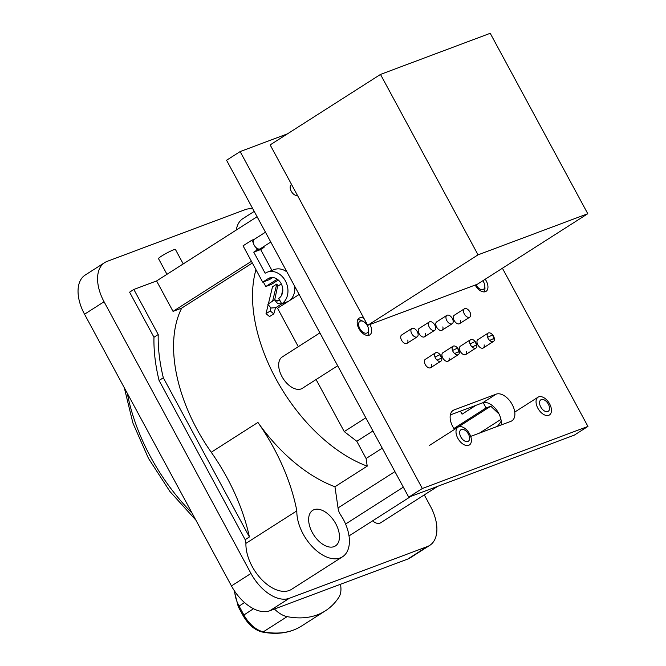 <?xml version="1.0" encoding="UTF-8"?>
<svg xmlns="http://www.w3.org/2000/svg" width="666" height="666" viewBox="0 0 666 666"><rect width="100%" height="100%" fill="white"/><g stroke="black" fill="none" stroke-linecap="round" stroke-linejoin="round"><path stroke-width="1" d="M254.221 211.397L242.89 218.631A36.014 21.062 57.4 0 0 236.297 230.02M312.321 532.559A21.112 12.346 -122.6 0 1 312.687 510.364A21.112 12.346 -122.6 0 1 335.781 523.759A21.112 12.346 -122.6 0 1 335.414 545.945A21.112 12.346 -122.6 0 1 312.321 532.559M458.491 349.392A4.97 2.905 -122.6 0 1 458.408 354.612A4.97 2.905 -122.6 0 1 452.972 351.457A4.97 2.905 -122.6 0 1 453.055 346.237A4.97 2.905 -122.6 0 1 458.491 349.392M476.023 342.815A4.97 2.905 -122.6 0 1 475.932 348.043A4.97 2.905 -122.6 0 1 470.496 344.888A4.97 2.905 -122.6 0 1 470.587 339.668A4.97 2.905 -122.6 0 1 476.023 342.815M493.548 336.247A4.97 2.905 -122.6 0 1 493.464 341.467A4.97 2.905 -122.6 0 1 488.028 338.32A4.97 2.905 -122.6 0 1 488.111 333.1A4.97 2.905 -122.6 0 1 493.548 336.247M319.905 332.883L282.251 356.934A18.623 10.897 57.4 0 0 281.926 376.515A18.623 10.897 57.4 0 0 302.306 388.336L337.67 365.742M437.753 486.305L380.519 522.86A10.556 6.177 -122.6 0 1 372.644 520.837M537.887 408.275A10.556 6.177 57.4 0 0 549.433 414.968A10.556 6.177 57.4 0 0 549.617 403.871A10.556 6.177 57.4 0 0 538.07 397.177A10.556 6.177 57.4 0 0 537.887 408.275M457.833 438.278A10.556 6.177 57.4 0 0 469.38 444.971A10.556 6.177 57.4 0 0 469.572 433.874A10.556 6.177 57.4 0 0 458.017 427.181A10.556 6.177 57.4 0 0 457.833 438.278M338.045 507.933L334.956 486.738A134.116 78.455 -122.6 0 1 257.925 422.435A149.95 87.712 -122.6 0 1 273.726 447.943A149.95 87.712 -122.6 0 1 296.845 510.855A36.014 21.062 57.4 0 0 313.228 547.635A36.014 21.062 57.4 0 0 342.507 556.793A36.014 21.062 57.4 0 0 343.132 518.939A61.838 36.172 57.4 0 1 341.15 515.684A10.556 6.177 -122.6 0 1 339.851 513.636A10.556 6.177 -122.6 0 1 338.045 507.933L394.913 471.611M440.959 355.96A4.97 2.905 -122.6 0 1 440.875 361.18A4.97 2.905 -122.6 0 1 435.439 358.025A4.97 2.905 -122.6 0 1 435.531 352.805A4.97 2.905 -122.6 0 1 440.959 355.96M270.796 242.049L260.306 248.743A5.586 3.272 -122.6 0 1 259.948 248.926A5.586 3.272 -122.6 0 1 255.661 247.219A5.586 3.272 -122.6 0 1 254.196 245.205A5.586 3.272 -122.6 0 1 253.355 242.948L251.865 240.193L243.057 245.812L262.687 282.126L268.098 278.671A11.272 9.074 69.5 0 1 269.48 277.98A11.272 9.074 69.5 0 1 281.144 283.616A11.272 9.074 69.5 0 1 278.771 298.401L281.71 303.838A17.483 14.069 -110.5 0 0 285.381 280.902A17.483 14.069 -110.5 0 0 267.299 272.161A17.483 14.069 -110.5 0 0 265.16 273.235L253.754 252.148L260.656 249.559L264.052 247.386L263.636 246.62M286.996 272.019A17.483 14.069 -110.5 0 0 274.201 269.58L267.299 272.161M249.4 536.962L245.163 539.676L159.082 380.477A155.228 90.801 -122.6 0 1 153.971 337.254L129.595 292.174L133.841 289.46L158.217 334.54A155.228 90.801 57.4 0 0 163.328 377.764L249.4 536.962A149.95 87.712 57.4 0 0 227.048 477.763A149.95 87.712 57.4 0 0 211.247 452.256A134.116 78.455 -122.6 0 1 196.945 429.204A134.116 78.455 -122.6 0 1 181.701 308.125L252.347 263.003M255.969 269.688A134.116 78.455 57.4 0 0 275.882 378.779A134.116 78.455 57.4 0 0 367.216 466.142L366.1 458.499L356.793 441.283L344.239 431.585L365.817 417.798M296.845 510.855L245.92 543.381A36.014 21.062 57.4 0 0 262.296 580.169A36.014 21.062 57.4 0 0 291.575 589.318L342.507 556.793M245.163 539.676A149.95 87.712 -122.6 0 1 245.92 543.381M269.788 610.772A37.254 21.795 -122.6 0 1 231.452 585.93L250.974 573.459A37.254 21.795 57.4 0 0 289.31 598.301L269.788 610.772L407.808 559.04L427.331 546.57A37.254 21.795 57.4 0 0 429.753 545.362A37.254 21.795 57.4 0 0 430.403 506.202L424.292 494.896M231.452 585.93L84.54 314.219A37.254 21.795 -122.6 0 1 85.19 275.058L104.712 262.587A37.254 21.795 57.4 0 0 104.062 301.748L84.54 314.219M429.753 545.362L410.231 557.833A37.254 21.795 -122.6 0 1 407.808 559.04M250.974 573.459L104.062 301.748M289.31 598.301L427.331 546.57M252.864 208.899A37.254 21.795 57.4 0 0 245.155 209.648L107.134 261.38A37.254 21.795 57.4 0 0 104.712 262.587M411.022 496.32L350.791 534.79A155.228 90.801 -122.6 0 1 349.001 535.889M251.432 261.297L173.035 311.372L156.577 280.944L133.841 289.46M156.577 280.944L257.101 216.733M173.035 311.372L181.701 308.125M334.956 486.738L367.216 466.142M279.887 300.474L279.429 300.849L274.575 299.875L277.747 303.671L281.71 303.838L288.611 301.248A17.483 14.069 -110.5 0 0 289.527 300.599A17.483 14.069 -110.5 0 0 294.772 286.405M253.355 242.948A5.586 3.272 -122.6 0 1 254.295 239.327L265.459 232.193M251.865 240.193L254.462 239.219M253.754 252.148L257.151 249.975L255.661 247.219M257.151 249.975L264.052 247.386M262.687 282.126L269.588 279.537L272.727 277.531M271.936 270.421L260.656 249.559M263.295 281.893L265.792 286.513L277.247 279.204M282.792 289.444L281.493 295.463M274.575 299.875L267.782 304.212L270.979 308.008L275.591 307.684M270.979 308.008L270.263 310.98L273.784 313.861L275.558 307.792M281.31 283.941L277.605 286.305L274.692 299.85M278.213 285.922L276.756 284.074L272.644 301.115M278.271 280.003L271.312 284.449L265.792 286.513M288.361 301.34L277.547 308.25L298.318 346.67M316.084 379.528L344.239 431.585M276.756 284.074L272.511 286.78L268.398 303.821M267.965 305.611L266.017 313.686L269.547 316.566L273.784 313.861M289.527 300.599L299.134 294.464M452.306 425.716L453.404 427.747M499.042 414.019L490.775 406.202L486.097 407.95L453.887 428.521L457.867 427.048L454.387 429.27M411.755 333.708A4.97 2.905 -122.6 0 1 411.838 328.488A4.97 2.905 -122.6 0 1 417.274 331.635A4.97 2.905 -122.6 0 1 417.182 336.854A4.97 2.905 -122.6 0 1 411.755 333.708M429.279 327.139A4.97 2.905 -122.6 0 1 429.362 321.919A4.97 2.905 -122.6 0 1 434.798 325.066A4.97 2.905 -122.6 0 1 434.715 330.286A4.97 2.905 -122.6 0 1 429.279 327.139M446.811 320.571A4.97 2.905 -122.6 0 1 446.894 315.343A4.97 2.905 -122.6 0 1 452.331 318.498A4.97 2.905 -122.6 0 1 452.239 323.718A4.97 2.905 -122.6 0 1 446.811 320.571M464.335 313.994A4.97 2.905 -122.6 0 1 464.427 308.774A4.97 2.905 -122.6 0 1 469.855 311.929A4.97 2.905 -122.6 0 1 469.771 317.149A4.97 2.905 -122.6 0 1 464.335 313.994M356.793 441.283L372.935 430.969M366.1 458.499L382.251 448.185M472.644 407.434L472.252 406.71M166.975 274.3L158.5 258.633A9.624 0.966 -28.4 0 1 161.613 256.06A9.624 0.966 -28.4 0 1 170.396 251.224A9.624 0.966 -28.4 0 1 175.433 249.484L183.233 263.919M159.082 380.477L163.328 377.764M153.971 337.254L158.217 334.54M340.459 584.282A24.833 14.527 -122.6 0 1 338.894 597.227A124.184 72.644 -122.6 0 1 325.383 610.822A124.184 72.644 -122.6 0 1 287.138 616.624A24.833 14.527 -122.6 0 1 274.467 609.024M486.097 407.95L483.225 402.63M497.41 426.373A145.288 84.99 57.4 0 0 501.223 421.187M460.414 411.147L462.062 414.194L475.94 405.328M454.47 429.387L490.775 406.202M479.462 433.1L500.932 419.389M270.263 310.98L266.017 313.686M279.437 299.642L277.231 301.049M475.965 284.748A6.826 3.996 57.4 0 0 476.065 284.931A6.826 3.996 57.4 0 0 481.734 289.635A6.826 3.996 57.4 0 0 484.831 285.947A6.826 3.996 57.4 0 0 483.658 282.084A6.826 3.996 57.4 0 0 482.817 280.761M483.816 291.899A9.316 5.445 57.4 0 0 484.948 287.92L484.831 285.947M367.374 325.674A6.826 3.996 57.4 0 0 363.461 321.553A6.826 3.996 57.4 0 0 359.024 322.311A6.826 3.996 57.4 0 0 359.782 328.521A6.826 3.996 57.4 0 0 365.451 333.216A6.826 3.996 57.4 0 0 368.548 329.528A6.826 3.996 57.4 0 0 367.374 325.674M363.461 321.553L361.713 320.629A9.316 5.445 57.4 0 0 357.625 319.971M367.532 335.489A9.316 5.445 57.4 0 0 368.664 331.502L368.548 329.528M291.608 184.582A6.21 3.63 57.4 0 0 291.367 184.715A6.21 3.63 57.4 0 0 291.258 191.242A6.21 3.63 57.4 0 0 297.477 195.438L270.155 144.905L380.494 74.425L478.046 254.845L367.699 325.324L363.919 318.331A9.932 5.811 57.4 0 0 359.074 318.181A9.932 5.811 57.4 0 0 358.907 328.621A9.932 5.811 57.4 0 0 369.772 334.923A9.932 5.811 57.4 0 0 369.946 324.484L367.699 325.324M454.503 429.428A15.526 9.083 -122.6 0 1 452.83 426.74A15.526 9.083 -122.6 0 1 453.105 410.431A15.526 9.083 -122.6 0 1 454.112 409.923L452.222 411.13M408.741 497.177L422.319 488.503L240.143 151.582L226.565 160.256L408.741 497.177L574.367 435.098L587.945 426.423L502.414 268.24M501.098 424.991A15.526 9.083 57.4 0 0 495.679 408.857A15.526 9.083 57.4 0 0 482.625 402.822L450.333 414.926M240.143 151.582L287.487 133.833M422.319 488.503L587.945 426.423M380.494 74.425L490.226 33.3L587.778 213.719L477.43 284.199L475.191 285.04A9.932 5.811 57.4 0 0 486.055 291.342A9.932 5.811 57.4 0 0 486.23 280.902A9.932 5.811 57.4 0 0 485.198 279.237M475.191 285.04L369.946 324.484M363.919 318.331L297.477 195.438M488.111 333.1L477.93 339.602A4.97 2.905 57.4 0 0 477.838 344.822A4.97 2.905 57.4 0 0 483.275 347.977A4.97 2.905 57.4 0 0 484.14 344.888M470.587 339.668L460.397 346.17A4.97 2.905 57.4 0 0 460.314 351.39A4.97 2.905 57.4 0 0 465.75 354.545A4.97 2.905 57.4 0 0 466.608 351.465M453.055 346.237L442.873 352.747A4.97 2.905 57.4 0 0 442.782 357.967A4.97 2.905 57.4 0 0 448.218 361.114A4.97 2.905 57.4 0 0 449.084 358.033M435.531 352.805L425.341 359.315A4.97 2.905 57.4 0 0 425.258 364.535A4.97 2.905 57.4 0 0 430.694 367.682A4.97 2.905 57.4 0 0 431.551 364.602M464.427 308.774L454.237 315.284A4.97 2.905 57.4 0 0 454.154 320.504A4.97 2.905 57.4 0 0 459.582 323.651A4.97 2.905 57.4 0 0 460.397 320.321M446.894 315.343L436.713 321.853A4.97 2.905 57.4 0 0 436.621 327.073A4.97 2.905 57.4 0 0 442.058 330.228A4.97 2.905 57.4 0 0 442.865 326.889M429.362 321.919L419.18 328.421A4.97 2.905 57.4 0 0 419.097 333.641A4.97 2.905 57.4 0 0 424.525 336.796A4.97 2.905 57.4 0 0 425.341 333.458M411.838 328.488L401.648 334.99A4.97 2.905 57.4 0 0 401.565 340.209A4.97 2.905 57.4 0 0 407.001 343.365A4.97 2.905 57.4 0 0 407.808 340.035M470.679 436.397L510.905 421.32A15.526 9.083 -122.6 0 0 511.913 420.812A15.526 9.083 -122.6 0 0 511.713 403.663A15.526 9.083 -122.6 0 0 496.212 394.147L454.112 409.923M587.778 213.719L478.046 254.845M548.326 404.129A6.826 3.996 57.4 0 0 544.413 400.016A6.826 3.996 57.4 0 0 539.984 400.774A6.826 3.996 57.4 0 0 540.742 406.976A6.826 3.996 57.4 0 0 546.403 411.68A6.826 3.996 57.4 0 0 549.508 407.992A6.826 3.996 57.4 0 0 548.326 404.129M468.414 434.082A6.826 3.996 57.4 0 0 464.502 429.97A6.826 3.996 57.4 0 0 460.073 430.727A6.826 3.996 57.4 0 0 460.822 436.929A6.826 3.996 57.4 0 0 466.491 441.633A6.826 3.996 57.4 0 0 469.597 437.945A6.826 3.996 57.4 0 0 468.414 434.082M458.141 352.247L459.14 351.415L457.384 348.16L452.922 350.283M459.14 351.415L454.687 353.538M475.666 345.679L476.673 344.846L474.908 341.583L470.454 343.706M476.673 344.846L472.219 346.969M440.609 358.816L441.616 357.983L439.851 354.728L435.398 356.851M441.616 357.983L437.162 360.115M493.198 339.111L494.205 338.278L492.44 335.015L487.978 337.138M494.205 338.278L489.743 340.401M127.339 393.365A149.018 87.171 57.4 0 0 150.466 456.701A149.018 87.171 57.4 0 0 192.083 513.103M257.925 422.435L211.247 452.256M268.098 278.671L270.97 277.589M325.383 610.822L301.615 626.007A124.184 72.644 -122.6 0 1 263.37 631.801A24.833 14.527 -122.6 0 1 243.848 614.885L239.052 606.018A24.833 14.527 -122.6 0 1 234.74 591.333M301.615 626.007C290.584 632.916 277.489 634.923 262.321 632.034A2.481 1.757 -79 0 0 263.37 631.801L287.138 616.624M262.321 632.034C254.762 630.202 248.335 624.708 243.048 615.55L253.488 608.732M243.048 615.55L238.253 606.684L244.505 602.53M496.212 394.147L482.625 402.822M195.871 520.113L169.963 491.541L148.46 458.358L132.884 422.968L124.317 387.787M448.218 361.114L458.408 354.612M465.75 354.545L475.932 348.043M483.275 347.977L493.464 341.467M345.587 524.042L403.321 487.162M430.694 367.682L440.875 361.18M407.001 343.365L417.182 336.854M424.525 336.796L434.715 330.286M442.058 330.228L452.239 323.718M459.582 323.651L469.771 317.149M238.253 606.684L234.099 590.376M514.751 412.071L538.07 397.177M429.162 445.612L458.017 427.181M281.993 303.688L275.2 308.025"/></g></svg>
